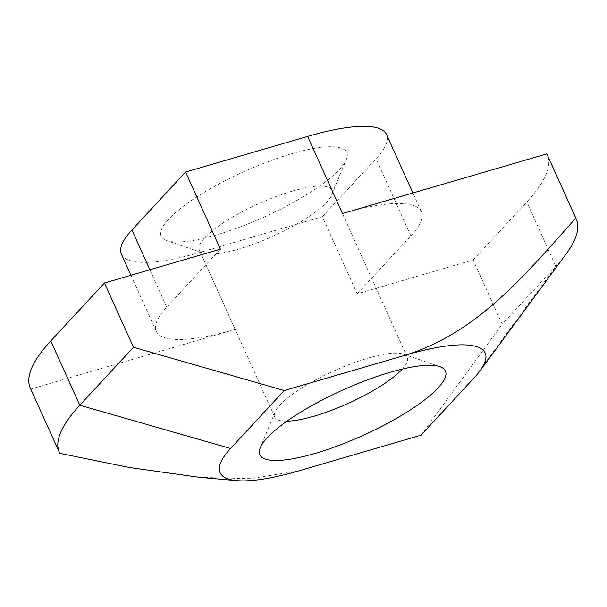 <?xml version="1.0" encoding="UTF-8"?>
<svg xmlns="http://www.w3.org/2000/svg" width="607" height="607" viewBox="0 0 607 607"><rect width="100%" height="100%" fill="white"/><g stroke="black" fill="none" stroke-linecap="round" stroke-linejoin="round"><path stroke-width="0.46" stroke-dasharray="3.04 2.28" d="M291.55 153.799A101.794 24.841 -24.3 0 1 346.339 159.52A101.794 24.841 -24.3 0 1 216.403 234.924A101.794 24.841 -24.3 0 1 166.758 240.6A101.794 24.841 -24.3 0 1 189.65 201.714A101.794 24.841 -24.3 0 1 291.55 153.799M292.422 191.091A72.711 17.747 -24.3 0 1 331.854 190.143A72.711 17.747 -24.3 0 1 331.559 195.181A72.711 17.747 -24.3 0 1 238.748 249.045A72.711 17.747 -24.3 0 1 203.284 253.096A72.711 17.747 -24.3 0 1 199.316 249.985A72.711 17.747 -24.3 0 1 226.138 221.016A72.711 17.747 -24.3 0 1 292.422 191.091M286.959 421.159A72.711 17.747 -24.3 0 1 274.759 417.077A72.711 17.747 -24.3 0 1 275.054 412.047A72.711 17.747 -24.3 0 1 367.865 358.183A72.711 17.747 -24.3 0 1 403.329 354.124A72.711 17.747 -24.3 0 1 407.297 357.235A72.711 17.747 -24.3 0 1 402.289 369.086M121.438 254.204A145.422 35.494 155.7 0 0 200.302 252.315L322.363 216.684L357.182 293.803L473.141 259.955L502.156 324.221L555.83 266.276A283.568 69.206 155.7 0 0 566.21 253.847M473.141 259.955L526.815 202.01A283.568 69.206 155.7 0 0 547.248 154.785M421.015 435.189L502.156 324.221M199.733 477.375L250.486 478.657L298.963 470.812M59.805 453.338L30.79 389.072L235.121 329.426L200.302 252.315M30.35 388.177A283.568 69.206 155.7 0 0 30.79 389.072M322.363 216.684L376.037 158.738A145.422 35.494 155.7 0 0 386.515 134.519M357.182 293.803L410.856 235.85A145.422 35.494 155.7 0 0 421.334 211.638A145.422 35.494 155.7 0 0 342.469 213.527M235.121 329.426A145.422 35.494 155.7 0 1 156.257 331.323A145.422 35.494 155.7 0 1 166.735 307.104L220.417 249.158M474.697 377.235L555.83 266.276L526.815 202.01M410.856 235.85L376.037 158.738M166.735 307.104L149.868 269.743M331.559 195.181L346.339 159.52M407.297 357.235L331.854 190.143M403.329 354.124L439.855 366.62M275.054 412.047L260.274 447.708M274.759 417.077L199.316 249.985M203.284 253.096L166.758 240.6M421.334 211.638L412.904 192.973M156.257 331.323L130.953 275.267"/><path stroke-width="0.91" d="M402.289 369.086A72.711 17.747 -24.3 0 1 314.191 416.129A72.711 17.747 -24.3 0 1 286.959 421.159M390.21 372.296A101.794 24.841 -24.3 0 1 439.855 366.62A101.794 24.841 -24.3 0 1 416.956 405.506A101.794 24.841 -24.3 0 1 315.063 453.429A101.794 24.841 -24.3 0 1 260.274 447.708A101.794 24.841 -24.3 0 1 390.21 372.296M284.251 390.536L230.577 448.49L79.798 405.218L133.472 347.265L284.251 390.536L406.311 354.913A145.422 35.494 155.7 0 1 480.016 370.862A145.422 35.494 155.7 0 1 474.697 377.235L421.015 435.189L298.963 470.812A145.422 35.494 155.7 0 1 236.897 480.638L199.733 477.368L129.761 467.557L59.805 453.338A283.568 69.206 155.7 0 1 59.365 452.435L30.35 388.177A283.568 69.206 155.7 0 1 50.783 340.952L104.457 282.999L220.417 249.158L185.59 172.039L307.65 136.408A145.422 35.494 155.7 0 1 386.515 134.519L412.904 192.973M230.577 448.49A145.422 35.494 155.7 0 0 236.897 480.638M133.472 347.265L104.457 282.999M406.311 354.913C479.667 331.779 527.787 271.443 575.823 218.156L546.808 153.89L342.469 213.527L307.65 136.408M480.016 370.862L566.21 253.847A283.568 69.206 155.7 0 0 576.263 219.051A283.568 69.206 155.7 0 0 575.823 218.156M576.263 219.051L547.248 154.785A283.568 69.206 155.7 0 0 546.808 153.89M50.783 340.952L79.798 405.218A283.568 69.206 155.7 0 0 59.365 452.435M149.868 269.743L131.916 229.985A145.422 35.494 155.7 0 0 121.438 254.204L130.953 275.267M131.916 229.985L185.59 172.039"/></g></svg>
